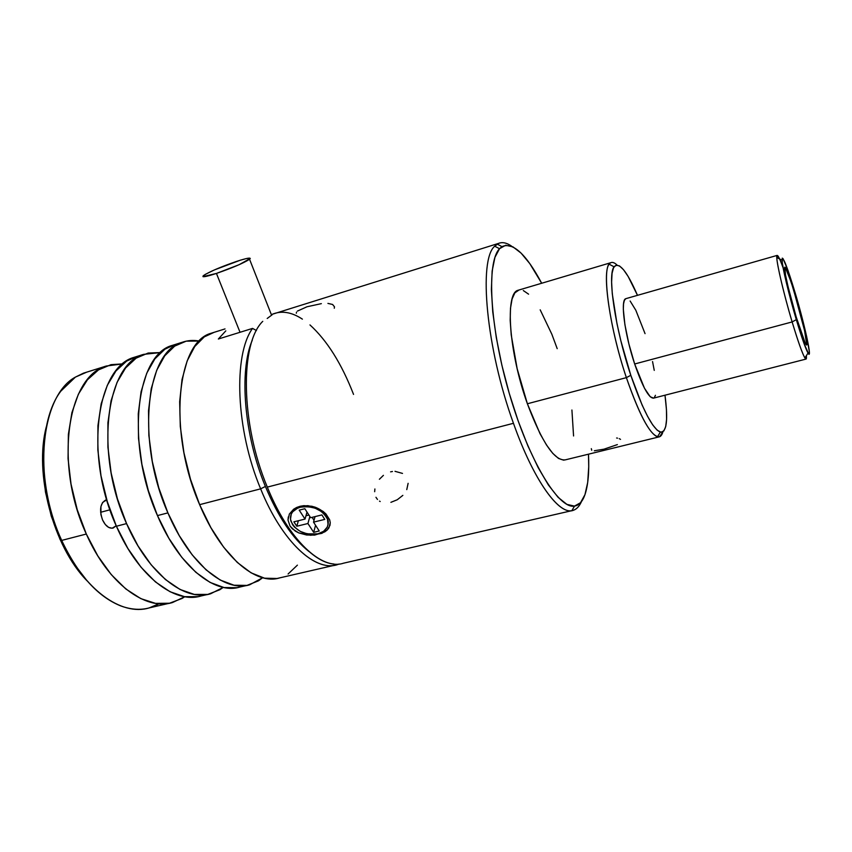 <?xml version="1.0" encoding="UTF-8"?>
<svg xmlns="http://www.w3.org/2000/svg" width="852" height="852" viewBox="0 0 852 852"><rect width="100%" height="100%" fill="white"/><g stroke="black" fill="none" stroke-linecap="round" stroke-linejoin="round"><path stroke-width="1.28" d="M379.502 501.125L380.184 501.519M375.956 497.291L377.479 499.464M374.891 488.973L374.667 491.71M383.421 475.352L379.396 479.261M296.485 312.173L296.336 313.216M321.353 303.642L306.997 306.773L297.391 311.097M300.809 506.29C295.399 507.781 292.108 510.646 290.926 514.885C292.108 510.646 295.399 507.781 300.809 506.29L300.554 507.174C313.579 505.534 322.62 509.698 327.679 519.645C329.266 526.664 325.986 531.403 317.871 533.842L307.167 533.863L300.202 531.36L294.59 527.218L292.566 524.715L290.479 519.326L291.246 514.097L292.694 511.786L297.433 508.261L300.554 507.174L307.7 506.589L315.091 508.154L321.587 511.626L324.175 513.916L327.519 519.156L328.063 524.587L327.253 527.111L323.632 531.297L317.871 533.842C304.601 535.386 295.569 531.052 290.777 520.828C289.488 514.15 292.747 509.602 300.554 507.174L300.809 506.29L300.096 506.28L311.821 506.248L300.809 506.29M289.339 514.075L293.631 509.219L300.096 506.28L303.876 505.662L311.896 506.269L315.9 507.472L323.1 511.413L325.986 513.99L329.649 519.741L330.246 522.638L328.947 527.857L327.168 530.05L321.79 533.384L310.682 535.29L298.764 532.915L295.282 531.094L290.074 526.131L288.008 520.061L289.339 514.075L293.631 509.219L296.645 507.472L300.096 506.28L307.86 505.662L315.9 507.472L323.1 511.413M330.246 522.638L329.99 525.365L327.168 530.05L324.761 531.904L314.633 535.099L306.603 535.003L298.764 532.915L292.342 528.815L290.074 526.131M327.999 524.896L327.913 518.761C325.954 513.383 321.47 509.453 314.463 506.972C324.868 511.136 329.383 517.121 327.999 524.896M61.695 540.413C37.424 488.196 38.18 420.664 60.843 391.143L75.402 377.106C41.194 395.403 31.865 476.96 61.695 540.413L86.318 534.034C53.761 464.159 67.627 376.158 106.319 366.019L122.869 363.889L111.005 364.656L98.47 369.906L87.415 379.8L78.395 394.178L71.909 412.602L68.373 434.371L68.043 458.578L71.025 484.085L77.223 509.666L86.318 534.034L61.695 540.413C83.496 589.584 121.623 616.454 149.143 607.913L158.973 603.78C147.726 610.32 135.063 611.054 120.973 606.006C97.842 596.762 78.086 574.898 61.695 540.413M87.17 580.936L70.94 559.753L59.906 539.092L51.28 516.174L45.476 492.094L42.781 468.046L43.292 445.17L46.381 426.564C33.824 473.201 53.143 546.622 87.16 580.926M116.202 525.769L113.199 528.016C109.131 528.815 105.595 526.142 102.581 520.008L105.307 524.523L108.673 527.409L112.155 528.219L116.202 525.769M100.611 512.286L109.972 509.805L100.611 512.286M106.287 366.03L83.443 373.176L75.402 377.106L86.723 372.154M126.565 523.597C94.178 452.614 106.447 363.974 143.647 354.357L160.623 352.558L148.152 353.047L136.128 358.149L125.585 367.968L117.065 382.335L111.048 400.823L107.916 422.752L107.916 447.183L111.133 472.977L117.448 498.878L126.565 523.597L116.404 526.238L126.565 523.597L138.013 545.93L151.187 564.833L165.416 579.52L180.017 589.456L194.32 594.419L207.75 594.43L219.805 589.754L223.235 587.39L210.646 593.759C184.873 601.959 148.248 573.992 126.565 523.597M143.626 354.357L134.233 357.297C96.649 367.052 83.975 455.532 116.404 526.238C138.109 576.442 174.98 604.228 201.029 595.974L207.675 594.451M806.546 345.017L806.599 344.996C808.154 344.538 802.179 318.467 795.385 295.697C802.19 318.456 808.175 344.538 806.62 344.996C805.215 344.655 801.753 335.326 796.215 317.008L805.342 343.462L806.248 344.879L806.812 343.218L804.607 330.714L793.297 288.764L787.791 272.565L784.82 267.209L785.523 275.004L788.047 286.623L796.215 317.008C789.176 293.493 783.254 267.315 784.841 267.198C786.364 267.826 789.889 277.326 795.406 295.687C789.996 277.731 786.502 268.22 784.894 267.166L784.894 267.166M783.116 267.837C778.898 256.239 776.79 252.82 776.79 257.56C776.896 264.652 784.149 295.271 792.136 321.939L796.311 319.66C788.963 295.048 782.211 266.782 782.008 260.158C782.551 254.769 786.982 265.835 795.31 293.354C804.938 325.56 812.712 361.472 808.015 353.069C805.566 348.606 801.668 337.477 796.311 319.66L792.136 321.939C782.679 290.447 774.883 255.525 777.109 255.408L779.601 258.955M167.897 512.883C135.702 440.761 146.278 351.471 181.902 342.397C187.451 340.395 193.276 339.948 199.357 341.056L186.215 341.151L174.724 346.093L164.734 355.827L156.747 370.183L151.209 388.746L148.504 410.824L148.855 435.478L152.316 461.56L158.77 487.802L167.897 512.883L157.46 515.588L167.897 512.883L179.229 535.588L192.179 554.844L206.067 569.839L220.242 580.052L234.055 585.228L246.952 585.409L258.465 580.84L262.629 577.731L249.732 584.77C225.12 592.736 189.485 564.067 167.897 512.883M181.881 342.397L172.253 345.411C136.224 354.624 125.212 443.754 157.46 515.588C179.069 566.58 214.96 595.058 239.87 587.039L237.058 587.688L224.033 587.55L210.093 582.427L195.811 572.278L181.827 557.368L168.824 538.198L157.46 515.588L148.333 490.592L141.922 464.447L138.514 438.429L138.258 413.838L141.07 391.792L146.725 373.251L154.851 358.894L164.99 349.139L175.224 344.474M634.665 363.985L792.136 321.939L634.665 363.985L644.485 388.246L650.225 396.766L653.612 398.118C648.979 398.48 642.664 387.096 634.665 363.985C624.622 334.101 620.181 299.808 625.783 298.69L624.356 300.383L623.526 303.972L623.323 309.351L624.899 324.665L628.893 343.942L634.665 363.985M626.38 377.638L630.799 375.295C615.112 328.712 607.21 274.568 614.068 266.793C619.159 261.628 626.966 271.138 637.488 295.335L628.158 276.463L623.568 269.775L619.5 265.92L616.134 265.142L613.61 267.581L612.066 273.268L611.608 282.076L612.279 293.748L616.997 323.749L620.863 340.832L630.799 375.295L626.38 377.638C608.445 324.633 601.001 264.397 610.863 262.682C612.567 261.958 614.622 262.746 617.04 265.036C613.685 261.852 611.054 261.585 609.137 264.205C601.8 272.203 609.915 328.872 626.38 377.638L527.377 403.763L626.38 377.638C638.84 413.657 649.203 433.391 657.456 436.831C659.981 437.438 661.812 435.755 662.931 431.783L659.586 436.767C651.546 437.64 640.48 417.927 626.38 377.638M594.323 450.761L603.993 449.174L617.37 444.606M591.32 448.653L591.725 450.261M610.863 262.682L518.016 290.287C504.853 293.045 508.878 352.526 527.377 403.763L540.019 433.689L546.537 445.053L552.788 453.392L558.539 458.461L563.545 460.144L565.472 459.824C554.748 461.369 542.053 442.678 527.377 403.763L517.164 368.714L511.221 334.879L510.188 320.331L510.497 308.211L512.095 298.956L514.874 292.864L519.049 289.978M218.346 339.011L225.801 330.864L218.346 339.011L252.543 328.403C233.182 354.922 235.695 429.483 260.637 488.846C235.695 429.483 233.182 354.922 252.543 328.403L218.346 339.011M225.013 328.915L211.221 333.228C176.843 341.876 167.599 431.644 199.634 504.661L260.637 488.846C282.608 543.395 317.072 573.556 338.979 564.056L337.136 564.663C315.229 572.075 281.98 541.797 260.637 488.846L265.398 486.46L260.637 488.846L199.634 504.661C221.147 556.441 255.983 585.654 279.69 577.88L337.136 564.663M309.01 551.563C292.737 538.666 278.199 516.962 265.398 486.46C278.199 516.962 292.737 538.666 309.01 551.563M513.458 423.295C533.139 479.026 557.9 513.852 571.82 510.678C575.867 509.986 579.104 506.929 581.522 501.498C579.413 506.226 576.676 509.166 573.311 510.316C559.626 516.056 533.874 481.167 513.458 423.295C486.119 348.266 478.302 259.753 494.703 246.207C478.302 259.753 486.119 348.266 513.458 423.295L267.315 487.11L513.458 423.295M499.528 248.709L494.703 246.207L498.601 243.374C502.456 241.84 506.844 242.809 511.743 246.281C506.216 242.362 501.37 241.638 497.217 244.098L494.703 246.207L499.528 248.709L501.935 246.633C512.861 241.84 526.121 254.045 541.68 283.247L529.784 263.609L521.094 253.119L512.936 246.846L505.641 245.269L499.528 248.709C486.396 261.883 489.612 326.508 509.358 393.709C528.964 460.975 558.71 509.443 574.546 506.099C579.083 505.353 582.555 501.53 584.962 494.65L580.521 502.723L574.461 506.109L566.91 504.384L558.113 497.344L548.411 485.001L538.187 467.663L527.92 445.969L518.122 420.856L509.304 393.517L501.903 365.327L496.311 337.701L492.765 312.024L491.38 289.488L492.147 271.032L494.937 257.325L499.528 248.709M272.097 314.825L267.209 318.467M216.44 273.428L240.03 332.28L216.44 273.428C205.641 276.9 201.328 277.603 203.49 275.558C209.635 271.65 220.583 266.953 236.355 261.479C247.293 257.932 251.702 257.197 249.561 259.274C243.459 263.161 232.415 267.879 216.44 273.428L203.01 276.655L205.151 274.45L214.363 269.935L240.317 260.201L246.611 258.497L250.296 258.454L239.167 264.674L216.44 273.428M498.601 243.374L272.193 314.303C281.501 310.405 291.565 312.024 302.396 319.138M333.846 564.013C312.929 562.405 285.622 532.511 267.315 487.11C240.477 423.199 239.923 343.377 262.757 321.342C239.923 343.377 240.477 423.199 267.315 487.11C288.647 540.2 321.705 570.595 343.42 563.215L571.692 510.699M288.008 520.061L288.274 516.972M309.968 324.921C327.104 340.544 341.631 363.708 353.548 394.412M252.298 340.193C238.965 370.801 244.013 435.127 265.398 486.46C244.013 435.127 238.965 370.801 252.298 340.193M588.476 454.18C589.339 471.614 588.157 485.107 584.962 494.65L587.699 482.434L588.732 466.683L588.476 454.18M573.566 435.968L571.916 410.014M557.208 348.67L551.851 334.25L540.189 309.83M528.581 294.174L523.309 290.553M256.441 330.533L252.543 328.403M214.065 332.344L204.32 336.859L194.757 346.519L187.184 360.865L182.04 379.481L179.665 401.665L180.294 426.49L183.947 452.795L190.497 479.293L199.634 504.661L210.881 527.644L223.639 547.165L237.261 562.416L251.106 572.842L264.535 578.188L277.007 578.497L279.701 577.88M288.082 574.003L297.401 565.142M617.551 438.152L616.624 438.003M620.512 439.376L619.276 438.652M664.997 395.2C668.234 420.217 666.679 432.518 660.332 432.102C652.504 428.673 642.664 409.737 630.799 375.295L642.099 405.019L647.626 416.436L652.738 424.935L657.254 430.239L660.992 432.23L663.836 430.963L665.71 426.586L666.583 419.386L666.456 409.705L664.997 395.2M654.261 397.682L655.454 395.296M654.251 370.386L652.547 361.557M645.049 333.643L635.826 310.266L630.129 301.001M626.209 298.562L777.109 255.408M806.354 355.689L806.12 359.054C804.203 358.692 799.549 346.317 792.136 321.939C797.951 341.215 802.201 353.229 804.895 357.978C806.184 360.002 806.663 359.246 806.354 355.689M795.31 293.354L806.61 336.327L809.368 351.823L808.708 353.995L804.011 343.537L796.311 319.66L784.394 274.11L782.264 262.672L782.253 258.135L783.031 258.635L787.972 270.361L795.31 293.354M785.427 267.571L791.274 282.449L799.549 310.405L804.597 330.714L806.727 344.794M137.342 356.328L126.629 361.11L115.957 370.95L107.309 385.328L101.175 403.795L97.927 425.691L97.852 450.058L101.005 475.778L107.299 501.604L116.404 526.238L127.875 548.475L141.102 567.294L155.415 581.895L170.112 591.767L184.533 596.677L198.09 596.656L201.051 595.974M184.767 596.719L182.062 598.466L169.484 603.237L155.554 603.376L140.793 598.615L125.798 588.945L111.25 574.578L97.874 556.005L86.318 534.034C108.076 583.673 145.649 610.948 172.509 602.534L184.767 596.719M106.766 499.836L102.602 502.456L100.93 506.514L100.909 514.565L102.581 520.008C99.173 509.986 100.206 503.33 105.68 500.049L106.766 499.836M296.794 526.238L307.923 523.511L313.664 532.319L319.244 530.977L313.525 522.148L324.772 519.39L321.907 514.917L310.639 517.697L304.835 508.729L299.212 510.135L305.037 519.081L293.887 521.829L296.794 526.238L298.37 520.721L296.794 526.238L293.887 521.829L305.037 519.081L307.008 512.073L305.037 519.081L299.212 510.135L304.835 508.729L310.639 517.697L321.907 514.917L324.772 519.39L313.525 522.148L315.027 516.621L313.525 522.148L319.244 530.977L313.664 532.319L315.56 525.29L313.664 532.319L307.923 523.511L296.794 526.238M305.964 515.769L308.925 515.045L305.964 515.769M309.872 516.504L307.923 523.511L309.872 516.504M312.098 517.334L314.026 520.316L312.098 517.334M334.282 308.254L334.485 306.795L332.589 304.473L327.913 303.397M402.495 473.414L394.998 471.316M392.463 471.486L390.599 471.848M406.766 489.634L408.119 483.329M390.898 502.329L397.245 499.762L402.847 495.374M327.913 518.761L327.679 519.645M776.79 257.56L782.008 260.158M609.137 264.205L614.068 266.793M571.82 510.678L574.546 506.099M271.607 315.272L249.561 259.274M573.311 510.316L571.83 510.657M497.217 244.098L501.935 246.633M659.586 436.767L565.462 459.824M657.456 436.831L660.332 432.102M806.12 359.054L653.612 398.118M246.888 585.42L239.87 587.039M804.895 357.978L808.015 353.069M169.42 603.248L149.143 607.913"/></g></svg>
